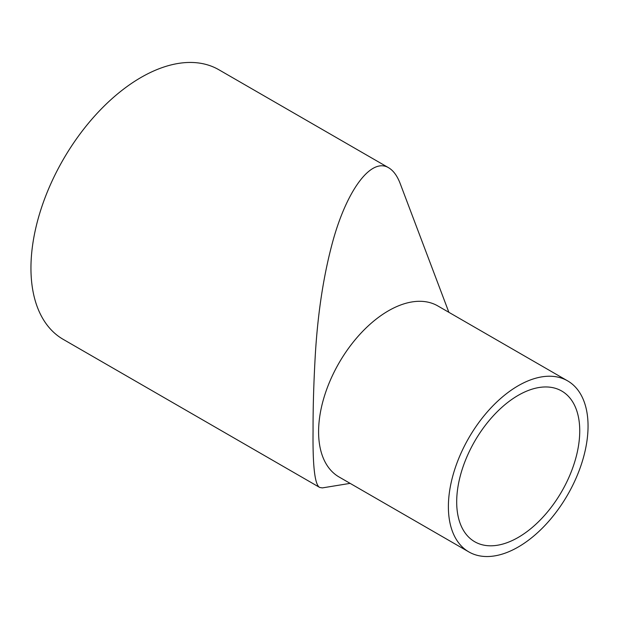 <?xml version="1.0" encoding="UTF-8"?>
<svg xmlns="http://www.w3.org/2000/svg" width="619" height="619" viewBox="0 0 619 619"><rect width="100%" height="100%" fill="white"/><g stroke="black" fill="none" stroke-linecap="round" stroke-linejoin="round"><path stroke-width="0.93" d="M456.69 501.901A87.008 50.232 -60 0 1 494.674 414.343A87.008 50.232 -60 0 1 561.719 391.03A87.008 50.232 -60 0 1 561.719 491.501A87.008 50.232 -60 0 1 474.711 541.733A87.008 50.232 -60 0 1 456.69 501.901M588.05 426.065A98.761 57.018 120 0 0 567.6 380.855A98.761 57.018 120 0 0 468.838 437.873A98.761 57.018 120 0 0 468.838 551.908A98.761 57.018 120 0 0 544.944 525.454A98.761 57.018 120 0 0 588.05 426.065M567.6 380.855L437.795 305.918A98.761 57.018 120 0 0 339.042 362.935A98.761 57.018 120 0 0 339.042 476.97L468.838 551.908M448.876 312.309L400.3 183.851C397.367 176.059 393.522 170.72 388.763 167.834C371.439 157.071 347.259 189.515 333.099 240.288C323.822 273.892 317.895 311.945 315.326 354.455C313.725 382.418 312.974 407.929 313.067 430.971C312.641 466.331 314.862 485.157 319.737 487.455L322.337 487.904L350.114 483.362M319.729 487.463L63.192 339.351A155.663 89.871 -60 0 1 30.95 268.097A155.663 89.871 -60 0 1 98.901 111.443A155.663 89.871 -60 0 1 218.847 69.738L388.763 167.834"/></g></svg>

